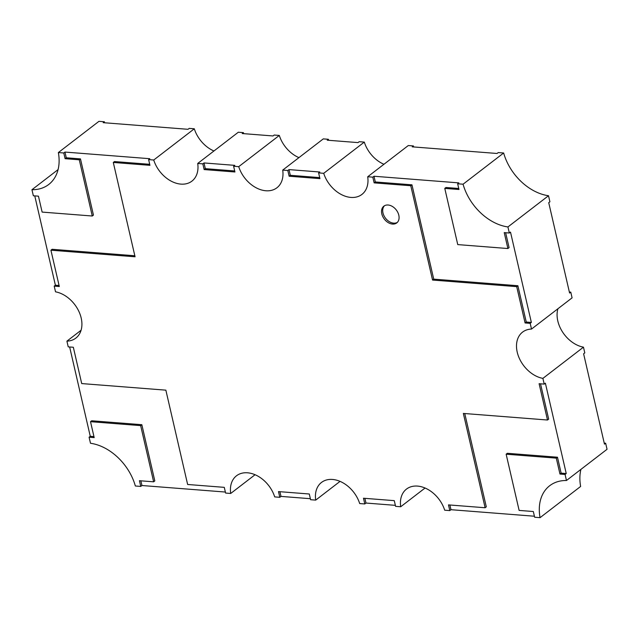 <?xml version="1.0" encoding="UTF-8"?>
<svg xmlns="http://www.w3.org/2000/svg" width="639" height="639" viewBox="0 0 639 639"><rect width="100%" height="100%" fill="white"/><g stroke="black" fill="none" stroke-linecap="round" stroke-linejoin="round"><path stroke-width="0.96" d="M398.808 215.199A10.567 7.524 52.4 0 1 396.747 222.915A10.567 7.524 52.4 0 1 388.161 222.58A10.567 7.524 52.4 0 1 381.803 213.873A10.567 7.524 52.4 0 1 383.863 206.157A10.567 7.524 52.4 0 1 392.45 206.493A10.567 7.524 52.4 0 1 398.808 215.199M397.306 222.42A10.567 7.524 52.4 0 1 382.985 212.971A10.567 7.524 52.4 0 1 384.478 205.75M255.073 474.721L230.711 493.46L225.599 493.06L224.281 487.349L187.634 484.482L165.86 390.157L81.712 383.576L73.333 347.265L68.229 346.865L66.911 341.146A27.477 19.561 -127.6 0 0 75.849 338.103A27.477 19.561 -127.6 0 0 81.193 318.054A27.477 19.561 -127.6 0 0 55.529 291.831L54.203 286.112L55.385 285.202L34.762 195.885M583.471 347.169L542.894 378.384L544.212 384.103L545.386 383.2L566.242 473.539L565.068 474.442L566.466 480.504L607.05 449.289L605.652 443.226L604.47 444.129L583.615 353.798L584.797 352.888L583.471 347.169A27.477 19.561 52.4 0 1 557.919 308.749M213.937 150.98A27.477 19.561 52.4 0 1 194.304 128.798L189.2 128.399L188.026 129.302L103.183 122.664L104.357 121.761L98.949 121.338L58.365 152.553L63.772 152.977L64.954 152.066L149.798 158.704L148.615 159.614L153.727 160.014A27.477 19.561 -127.6 0 0 191.924 181.133A27.477 19.561 -127.6 0 0 197.715 163.456L202.827 163.856L204.001 162.945L234.793 165.357L233.618 166.26L238.722 166.659A27.477 19.561 -127.6 0 0 276.919 187.778A27.477 19.561 -127.6 0 0 282.718 170.102L287.822 170.501L288.996 169.599L319.788 172.003L318.613 172.913L323.717 173.313A27.477 19.561 -127.6 0 0 361.914 194.432A27.477 19.561 -127.6 0 0 367.713 176.755L372.817 177.155L373.991 176.244L458.834 182.882L457.66 183.792L463.067 184.208A47.022 33.484 -127.6 0 0 507.925 226.949L509.331 233.011L510.505 232.109L531.36 322.439L530.186 323.35L531.504 329.069A27.477 19.561 -127.6 0 0 522.574 332.112A27.477 19.561 -127.6 0 0 519.188 358.032A27.477 19.561 -127.6 0 0 542.894 378.384M298.932 157.633A27.477 19.561 52.4 0 1 279.307 135.444L274.195 135.045L273.021 135.955L242.229 133.543L243.403 132.64L238.299 132.241L197.715 163.456M243.403 132.64L243.643 133.655M383.927 164.279A27.477 19.561 52.4 0 1 364.302 142.098L359.19 141.698L358.016 142.601L327.224 140.189L328.398 139.286L323.294 138.887L282.718 170.102M328.398 139.286L328.638 140.3M569.357 292.023L570.771 292.135L569.589 293.037L548.733 202.699L549.915 201.796L548.51 195.734A47.022 33.484 52.4 0 1 503.652 153.001L498.244 152.577L497.062 153.48L412.219 146.842L413.401 145.94L408.289 145.54L367.713 176.755M413.401 145.94L413.633 146.954M531.504 329.069L572.089 297.854L570.771 292.135M279.307 135.444L238.722 166.659M364.302 142.098L323.717 173.313M503.652 153.001L463.067 184.208M548.51 195.734L507.925 226.949M580.931 469.385A47.022 33.484 52.4 0 0 580.635 486.447L540.051 517.662L534.643 517.239L533.325 511.527L519.124 510.409L506.144 454.201L556.289 458.123L559.972 474.042L565.068 474.442M534.404 516.224L450.974 509.698L449.8 510.601L444.696 510.202A27.477 19.561 -127.6 0 0 406.492 489.083A27.477 19.561 -127.6 0 0 400.701 506.759L395.597 506.36L394.271 500.649L363.479 498.236L364.805 503.955L359.693 503.556A27.477 19.561 -127.6 0 0 321.497 482.437A27.477 19.561 -127.6 0 0 315.706 500.113L310.602 499.714L309.276 493.995L278.484 491.591L279.81 497.302L274.698 496.902A27.477 19.561 -127.6 0 0 236.502 475.783A27.477 19.561 -127.6 0 0 230.711 493.46M425.063 488.02L400.701 506.759M395.357 505.345L365.979 503.045L364.805 503.955M340.068 481.367L315.706 500.113M310.362 498.7L280.984 496.399L279.81 497.302M225.367 492.046L141.938 485.52L140.756 486.423L135.348 485.999A47.022 33.484 -127.6 0 0 90.49 443.266L89.085 437.204L90.267 436.301L69.643 346.977M81.081 330.251L66.911 341.146M92.272 216.014L79.292 159.798L80.474 158.895L93.446 215.103L92.272 216.014L42.126 212.092L38.452 196.173L33.348 195.774L31.95 189.711A47.022 33.484 -127.6 0 0 48.724 184.487A47.022 33.484 -127.6 0 0 58.365 152.553M58.069 169.615L31.95 189.711M194.304 128.798L153.727 160.014M604.238 443.115L605.652 443.226M104.357 121.761L104.596 122.776M79.292 159.798L65.098 158.688L63.772 152.977M148.615 159.614L149.941 165.325L113.295 162.458L135.069 256.782L50.92 250.2L59.307 286.512L54.203 286.112M449.8 510.601L448.482 504.89L485.121 507.749L463.347 413.433L547.495 420.015L539.108 383.704L544.212 384.103M530.186 323.35L525.082 322.951L516.703 286.639L432.555 280.05L410.781 185.733L374.134 182.866L372.817 177.155M318.613 172.913L319.931 178.624L289.14 176.22L287.822 170.501M233.618 166.26L234.936 171.979L204.145 169.567L202.827 163.856M566.466 480.504A47.022 33.484 -127.6 0 0 549.692 485.728A47.022 33.484 -127.6 0 0 540.051 517.662M457.66 183.792L458.978 189.503L444.776 188.393L457.756 244.601L507.901 248.531L504.227 232.612L509.331 233.011M140.756 486.423L139.438 480.712L153.64 481.822L140.66 425.614L90.514 421.684L94.189 437.603L89.085 437.204M141.938 485.52L140.852 480.824M140.66 425.614L141.834 424.703L154.814 480.919L153.64 481.822M141.834 424.703L91.689 420.781L90.514 421.684M93.957 436.589L90.267 436.301M234.697 170.964L205.319 168.664L204.145 169.567M205.319 168.664L204.001 162.945M531.36 322.439L526.264 322.04L525.082 322.951M526.264 322.04L517.878 285.729L516.703 286.639M517.878 285.729L433.729 279.147L432.555 280.05M433.729 279.147L411.955 184.831L410.781 185.733M411.955 184.831L375.309 181.963L374.134 182.866M375.309 181.963L373.991 176.244M458.746 188.489L445.958 187.491L444.776 188.393M505.641 232.724L509.083 247.62L507.901 248.531M319.7 177.61L290.314 175.31L289.14 176.22M290.314 175.31L288.996 169.599M280.984 496.399L279.898 491.695M365.979 503.045L364.893 498.348M450.974 509.698L449.888 504.994M464.761 413.545L486.303 506.847L485.121 507.749M540.522 383.815L548.669 419.112L547.495 420.015M566.242 473.539L561.146 473.14L559.972 474.042M561.146 473.14L557.472 457.22L556.289 458.123M557.472 457.22L507.318 453.299L506.144 454.201M80.474 158.895L66.272 157.785L65.098 158.688M66.272 157.785L64.954 152.066M149.702 164.311L114.469 161.555L113.295 162.458M134.837 255.768L52.102 249.29L50.92 250.2M59.068 285.497L55.385 285.202"/></g></svg>

